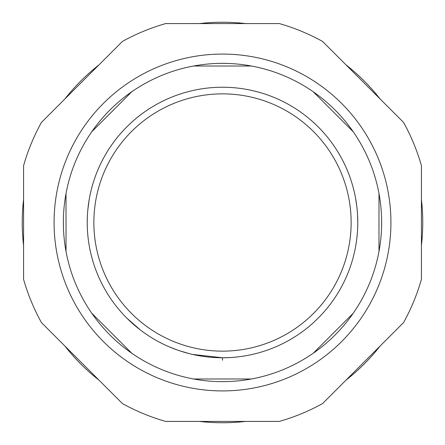 <?xml version="1.0" encoding="UTF-8"?>
<svg xmlns="http://www.w3.org/2000/svg" width="445" height="445" viewBox="0 0 445 445"><rect width="100%" height="100%" fill="white"/><g stroke="black" fill="none" stroke-linecap="round" stroke-linejoin="round"><path stroke-width="0.67" d="M421.426 199.494A200.25 200.25 0 0 1 421.426 245.507M380.08 346.065A200.25 200.25 0 0 1 346.065 380.08M245.507 421.426A200.25 200.25 0 0 1 199.494 421.426M98.935 380.08A200.25 200.25 0 0 1 64.92 346.065M23.574 245.507A200.25 200.25 0 0 1 23.574 199.494M64.92 98.935A200.25 200.25 0 0 1 98.935 64.92M199.494 23.574A200.25 200.25 0 0 1 245.507 23.574M346.065 64.92A200.25 200.25 0 0 1 380.08 98.935M222.5 360.25L222.5 357.769L230.938 357.507M87.342 217.01L87.231 222.5A135.269 135.269 0 0 0 126.853 318.147L140.414 330.018L136.754 327.12M158.898 341.882L163.009 343.985M169.473 346.939L177.75 350.154M179.519 350.76L189.537 353.692M192.646 354.431L222.5 357.769M88.16 238.314L88.21 238.754M174.579 348.997L175.936 349.503M247.359 355.466L247.893 355.366M355.894 244.934L356 244.316M357.496 213.884L357.307 211.308M354.932 194.932L354.849 194.537M274.61 97.672L274.098 97.461M233.358 87.671L232.307 87.587M222.5 87.231L219.574 87.264L222.5 87.231M205.518 88.305L205.162 88.349M191.712 90.78L191.044 90.941M96.637 172.938L96.231 173.989M92.282 185.882L92.087 186.583M89.217 199.41L87.865 209.4M357.769 222.5L357.513 214.201M356.751 205.935L355.483 197.73M353.308 188.057L353.013 186.945M349.67 176.404L349.336 175.486M341.165 157.569L340.481 156.329M334.073 146.021L333.121 144.653M322.792 131.731L322.497 131.409M236.111 87.915L235.055 87.815M203.087 88.633L202.586 88.705M90.29 193.887L90.207 194.293M87.782 210.285L87.676 211.514M94.607 266.561L94.774 267.039M348.313 272.184L348.58 271.506M352.885 258.512L353.063 257.877M169.968 347.15L170.535 347.389M195.311 355.01L199.911 355.867M251.436 66.016L193.564 66.016M131.781 91.753L91.753 131.781M66.016 193.564L66.016 251.436M91.753 313.219L131.781 353.247M193.564 378.984L251.436 378.984M313.219 353.247L353.247 313.219M378.984 251.436L378.984 193.564M353.247 131.781L313.219 91.753M126.853 318.147A135.269 135.269 0 0 0 339.646 290.134A135.269 135.269 0 0 0 257.51 91.842A135.269 135.269 0 0 0 87.231 222.5M93.862 222.5A128.638 128.638 0 0 0 286.819 333.906A128.638 128.638 0 0 0 286.819 111.094A128.638 128.638 0 0 0 93.862 222.5M381.638 222.5A159.138 159.138 0 0 1 142.928 360.317A159.138 159.138 0 0 1 142.928 84.684A159.138 159.138 0 0 1 381.638 222.5M122.414 403.559A206.881 206.881 0 0 0 165.673 421.426L279.327 421.426A206.881 206.881 0 0 0 322.586 403.559L403.559 322.586A206.881 206.881 0 0 0 421.426 279.327L421.426 165.673A206.881 206.881 0 0 0 403.559 122.414L322.586 41.441A206.881 206.881 0 0 0 279.327 23.574L165.673 23.574A206.881 206.881 0 0 0 122.414 41.441L41.441 122.414A206.881 206.881 0 0 0 23.574 165.673L23.574 279.327A206.881 206.881 0 0 0 41.441 322.586L122.414 403.559M54.079 222.5A168.421 168.421 0 0 0 306.711 368.36A168.421 168.421 0 0 0 306.711 76.64A168.421 168.421 0 0 0 54.079 222.5"/></g></svg>
